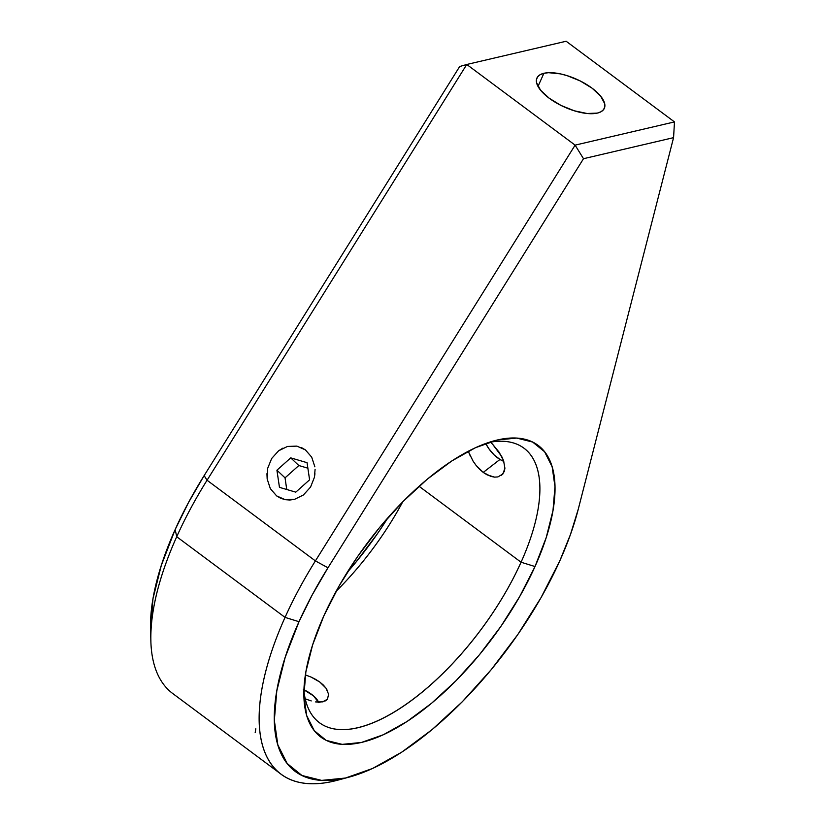<?xml version="1.0" encoding="UTF-8"?>
<svg xmlns="http://www.w3.org/2000/svg" width="825" height="825" viewBox="0 0 825 825"><rect width="100%" height="100%" fill="white"/><g stroke="black" fill="none" stroke-linecap="round" stroke-linejoin="round"><path stroke-width="1.24" d="M285.141 499.661L276.643 495.897L280.696 498.269L285.141 499.661L289.812 500.022L294.535 499.342L285.141 499.661M303.383 495L294.535 499.342L303.383 495L310.365 487.297L303.383 495M314.964 473.725L314.366 477.479M310.674 486.781L314.387 477.397L315.088 469.404M311.695 457.143L314.861 466.806L311.695 457.143L305.384 449.883L311.695 457.143M490.937 476.438L483.223 472.405L499.96 459.463L483.223 472.405L487.09 474.849L494.598 477.128L490.937 476.438M501.621 475.231L504.312 471.405L504.91 468.229L503.559 460.608L499.146 452.234L492.556 444.19L501.693 456.462L503.559 460.608L504.91 468.229L502.889 473.983L497.898 476.922L494.598 477.128M311.242 700.92L306.653 699.352L311.242 700.92M322.895 701.869L315.593 701.91L319.522 702.24L325.597 700.817L327.484 699.126L328.597 694.217L327.484 699.126L322.895 701.869M255.822 728.753L255.183 732.6M150.552 629.558L152.976 598.692L161.308 565.383L175.178 529.516L188.471 502.6L204.146 475.602L207.054 480.243L466.764 64.474L566.146 41.25L466.764 64.474L575.107 145.138L315.397 560.907L207.054 480.243A235.352 101.692 126.7 0 0 176.715 536.735L175.178 529.516A224.658 97.072 126.7 0 0 150.552 629.434L150.903 641.396A235.352 101.692 -53.3 0 1 176.715 536.735A235.352 101.692 -53.3 0 1 207.054 480.243L204.146 475.602A224.658 97.072 126.7 0 0 175.178 529.516L176.715 536.735A235.352 101.692 126.7 0 0 172.807 693.577L281.139 774.232A235.352 101.692 -53.3 0 1 285.048 617.389A235.352 101.692 126.7 0 0 337.404 780.254L348.975 777.16A224.658 97.072 -53.3 0 1 299.001 621.699L285.048 617.389L176.715 536.735L285.048 617.389A235.352 101.692 -53.3 0 1 315.397 560.907L207.054 480.243L466.764 64.474L575.107 145.138L674.479 121.914L566.146 41.25L674.479 121.914L673.571 137.651L578.243 509.293A224.658 97.072 -53.3 0 1 559.855 560.732A224.658 97.072 -53.3 0 1 348.975 777.16M488.575 442.489A171.167 73.961 -53.3 0 1 523.906 448.161A171.167 73.961 -53.3 0 1 521.06 562.227L535.012 566.538A181.861 78.581 -53.3 0 1 395.588 728.465A181.861 78.581 -53.3 0 1 303.899 696.774A181.861 78.581 -53.3 0 1 323.843 615.893L312.613 644.923L305.869 671.89L303.878 695.753L306.704 715.605L314.253 730.672L326.226 740.386L342.169 744.367L361.463 742.459L383.367 734.735L407.034 721.493L431.578 703.251L456.029 680.708L479.459 654.72L500.961 626.288L519.719 596.516L535.012 566.538L546.243 537.508L552.987 510.541L554.977 486.678L552.152 466.826L544.603 451.76L532.63 442.045L516.687 438.075L497.392 439.983L475.489 447.697L451.822 460.938L427.278 479.181L402.827 501.724L379.397 527.711L357.885 556.143L339.127 585.915L323.843 615.893A181.861 78.581 -53.3 0 1 494.557 440.694A181.861 78.581 -53.3 0 1 535.012 566.538L521.06 562.227A171.167 73.961 126.7 0 0 488.586 442.489M521.06 562.227L419.048 486.276L521.06 562.227A171.167 73.961 -53.3 0 1 319.471 722.752A171.167 73.961 -53.3 0 1 303.909 690.535A171.167 73.961 126.7 0 0 393.061 712.769A171.167 73.961 126.7 0 0 521.06 562.227M479.521 469.219L483.223 472.405L476.087 465.393L479.521 469.219M473.076 461.123L476.087 465.393L473.076 461.123L468.538 451.914L470.528 456.545M468.301 451.234L468.538 451.914L468.301 451.234M492.556 444.19L490.483 442.138M543.892 73.291L537.993 86.419L543.892 73.291L548.594 72.693L560.319 73.858L566.899 75.57L580.222 80.943L592.082 88.182L600.683 96.174L604.704 103.723L604.777 106.951L603.529 109.663L601.033 111.736L597.362 113.097A36.96 15.18 -155.8 0 1 556.349 102.919A36.96 15.18 -155.8 0 1 536.92 78.045A36.96 15.18 -155.8 0 1 543.892 73.291A36.96 15.18 -155.8 0 1 584.894 83.469A36.96 15.18 -155.8 0 1 604.333 108.343A36.96 15.18 -155.8 0 1 597.362 113.097L587.111 113.499L574.355 110.808L561.031 105.445L549.172 98.206L540.571 90.214L536.549 82.665L536.477 79.427L537.714 76.725L540.22 74.652L543.892 73.291M343.334 778.511A235.352 101.692 -53.3 0 1 281.139 774.232M282.913 448.13L278.644 450.78L287.492 446.438L296.887 446.119L305.384 449.883L301.331 447.511M278.644 450.78L271.673 458.483L267.64 468.394L271.673 458.483L278.644 450.78M266.939 473.694L267.166 478.974L267.64 468.394M270.332 488.637L276.643 495.897L270.332 488.637L267.166 478.974M578.243 509.293L570.488 534.435L559.855 560.732L540.973 597.764L517.801 634.549L491.226 669.663L462.289 701.766L432.083 729.62L401.775 752.153L372.529 768.498L345.469 778.037L321.637 780.398L301.94 775.479L287.152 763.486L277.829 744.872L274.333 720.359L276.798 690.876L285.12 657.566L299.001 621.699L312.293 594.784L327.968 567.786L583.502 158.709L673.571 137.651L578.243 509.293M204.146 475.602L459.68 66.526L204.146 475.602M387.925 517.718A181.861 78.581 126.7 0 1 347.119 572.529L355.637 562.537L377.149 534.115M336.126 591.288A171.167 73.961 126.7 0 0 402.744 501.817A171.167 73.961 -53.3 0 1 336.126 591.288M306.24 675.232L311.149 677.108L306.24 675.232M315.758 679.418L311.149 677.108L319.853 682.079L315.758 679.418M323.317 685.039L319.853 682.079L325.968 688.132L323.317 685.039M327.752 691.247L325.968 688.132L328.597 694.217M305.209 698.765L306.653 699.352M315.397 560.907A235.352 101.692 126.7 0 0 285.048 617.389L299.001 621.699A224.658 97.072 -53.3 0 1 327.968 567.786L315.397 560.907L575.107 145.138L583.502 158.709L327.968 567.786L315.397 560.907M575.107 145.138L583.502 158.709L673.571 137.651L674.479 121.914L575.107 145.138M466.764 64.474L459.68 66.526L466.764 64.474M303.93 689.762A21.398 8.786 -155.8 0 1 318.202 701.446A21.398 8.786 -155.8 0 1 318.553 702.219M318.698 702.632L313.469 695.836L303.425 689.514M503.807 461.319A21.398 10.478 52.3 0 1 485.739 443.479L488.802 448.635L494.196 454.967L500.228 459.618L503.807 461.319M295.783 492.154L279.458 487.348L276.922 470.209L290.72 457.865L307.055 462.67L309.592 479.81L295.783 492.154L279.458 487.348L276.922 470.209L285.037 477.861L286.749 489.493L285.037 477.861L276.922 470.209L290.72 457.865L298.836 465.527L285.037 477.861L298.836 465.527L290.72 457.865L307.055 462.67L309.592 479.81L295.783 492.154M307.869 468.177L298.836 465.527L307.869 468.177M318.594 702.219L318.233 701.498"/></g></svg>
